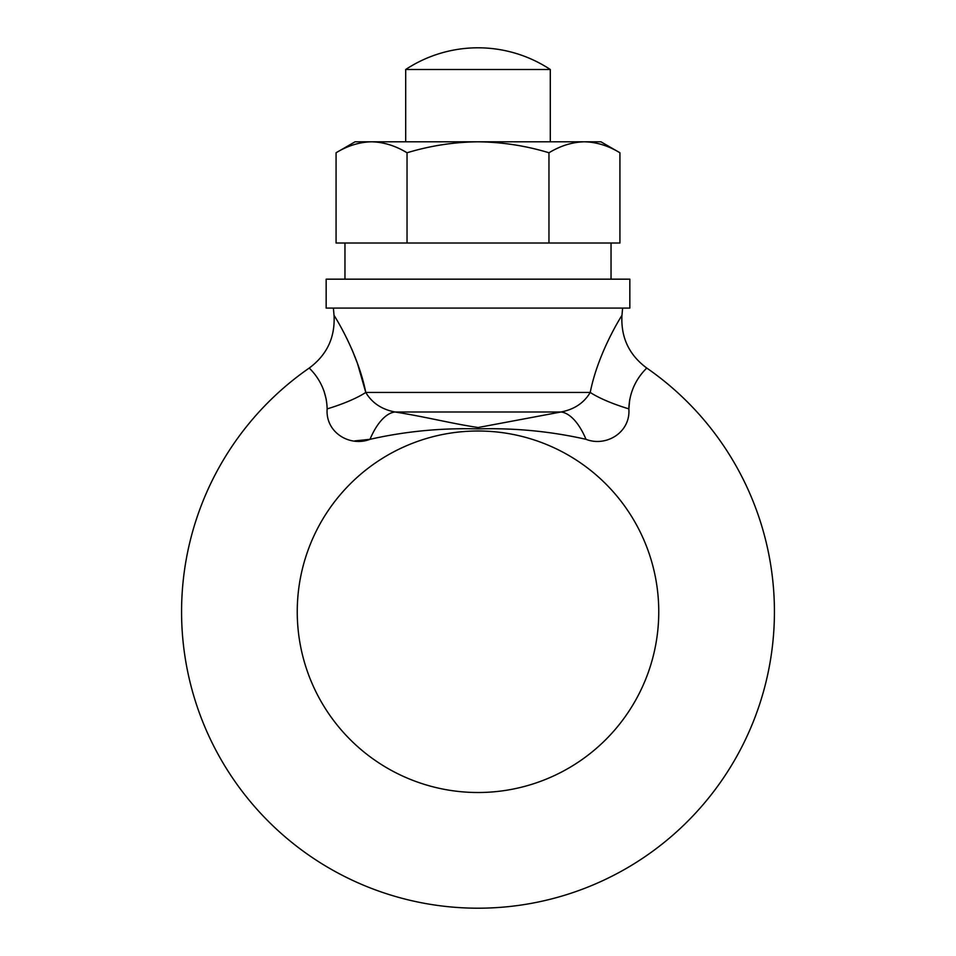 <?xml version="1.0" encoding="UTF-8"?>
<svg xmlns="http://www.w3.org/2000/svg" width="956" height="956" viewBox="0 0 956 956"><rect width="100%" height="100%" fill="white"/><g stroke="black" fill="none" stroke-linecap="round" stroke-linejoin="round"><path stroke-width="1.43" d="M644.463 370.438L646.674 367.988C647.989 367.618 629.562 381.492 628.857 408.893C630.685 432.614 605.925 447.205 585.992 439.318C550.68 431.335 514.687 427.858 478 428.897C441.278 427.87 405.284 431.335 370.008 439.318A57.838 26.242 99.7 0 1 395.019 411.988C426.77 417.031 450.909 423.424 478.12 427.523L560.981 411.988C574.269 409.431 584.02 402.918 590.222 392.45C598.145 352.19 621.974 315.241 621.962 315.384L622.607 308.095M478 428.897C514.722 427.87 550.716 431.335 585.992 439.318A57.838 26.242 80.3 0 0 560.981 411.988L395.019 411.988C381.767 409.455 372.027 402.954 365.778 392.45A57.838 13.312 -15.6 0 1 327.143 408.893C326.498 381.671 308.011 367.558 309.326 367.988A296.444 296.444 0 0 0 478 908.2A296.444 296.444 0 0 0 646.674 367.988C629.024 354.879 620.791 337.337 621.962 315.384M629.717 399.512L628.857 408.869A57.838 13.312 15.6 0 1 590.222 392.45L365.778 392.45L357.472 363.459M478 431.001A180.756 180.756 0 0 1 658.756 611.756A180.756 180.756 0 0 1 478 792.512A180.756 180.756 0 0 1 297.244 611.756A180.756 180.756 0 0 1 478 431.001M354.819 440.883L370.008 439.318C350.123 447.157 325.339 432.721 327.143 408.893M365.778 392.45C357.903 352.334 334.026 315.205 334.038 315.384L333.393 308.095M324.036 391.064L326.271 399.489M357.365 363.172L352.298 350.314M352.119 349.884L346.897 338.555M550.298 141.799L550.298 69.489L405.703 69.489L405.703 141.799M550.298 69.489A131.354 131.354 0 0 0 405.703 69.489M336.07 152.769L355.082 141.799L371.549 141.799C359.456 142.086 347.625 145.742 336.07 152.769L336.07 243.015L619.93 243.015L619.93 152.769C608.339 145.742 596.52 142.086 584.451 141.799C572.345 142.086 560.527 145.742 548.959 152.769C525.991 145.778 502.33 142.121 478 141.799C453.969 142.074 430.308 145.73 407.041 152.769C395.449 145.742 383.619 142.086 371.549 141.799L600.918 141.799L619.93 152.769M548.959 243.015L548.959 152.769M407.041 243.015L407.041 152.769M600.918 141.799L584.451 141.799M344.961 279.164L344.961 243.015L611.039 243.015L611.039 279.164M629.837 308.095L629.837 279.164L326.163 279.164L326.163 308.095L629.837 308.095M334.038 315.384C335.209 337.337 326.976 354.879 309.326 367.988"/></g></svg>
